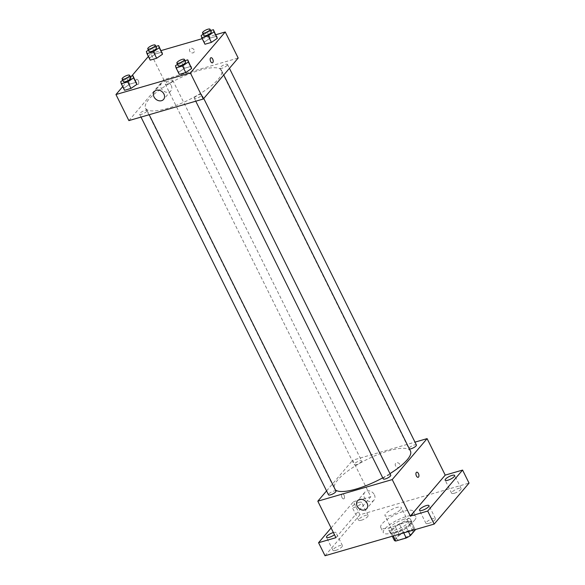 <?xml version="1.0" encoding="UTF-8"?>
<svg xmlns="http://www.w3.org/2000/svg" width="585" height="585" viewBox="0 0 585 585"><rect width="100%" height="100%" fill="white"/><g stroke="black" fill="none" stroke-linecap="round" stroke-linejoin="round"><path stroke-width="0.44" stroke-dasharray="2.92 2.19" d="M400.601 509.447A9.089 2.523 -26.4 0 0 401.303 507.568A9.089 2.523 -26.4 0 0 392.038 509.345A9.089 2.523 -26.4 0 0 385.018 515.648A9.089 2.523 -26.4 0 0 391.928 514.924A9.089 2.523 -26.4 0 0 400.601 509.447M412.249 532.913A9.089 2.523 -26.4 0 0 412.944 531.026A9.089 2.523 -26.4 0 0 403.679 532.803A9.089 2.523 -26.4 0 0 396.667 539.107A9.089 2.523 -26.4 0 0 403.57 538.383A9.089 2.523 -26.4 0 0 412.249 532.913M394.297 540.284L399.189 534.536A11.729 3.261 -26.4 0 1 403.365 532.145L413.807 529.118A11.729 3.261 -26.4 0 1 415.313 529.849M403.365 532.145L399.482 524.328L409.924 521.293L413.807 529.118M409.924 521.293A11.729 3.261 -26.4 0 1 411.43 522.032L415.182 529.593L411.43 522.032L406.538 527.787L408.41 531.553M399.482 524.328A11.729 3.261 -26.4 0 0 395.306 526.712L399.189 534.536M406.538 527.787A11.729 3.261 -26.4 0 1 402.363 530.171L391.928 533.206A11.729 3.261 -26.4 0 1 390.414 532.467A11.729 3.261 -26.4 0 0 390.414 532.467L395.306 526.712M405.573 521.783A12.117 3.371 153.6 0 1 411.781 521.864A12.117 3.371 153.6 0 1 402.422 530.266A12.117 3.371 153.6 0 1 390.071 532.635A12.117 3.371 153.6 0 1 394.429 527.173A12.117 3.371 153.6 0 1 405.573 521.783M404.279 519.18A12.117 3.371 -26.4 0 0 393.135 524.562A12.117 3.371 -26.4 0 0 388.776 530.032A12.117 3.371 -26.4 0 0 397.983 529.067A12.117 3.371 -26.4 0 0 409.551 521.761A12.117 3.371 -26.4 0 0 410.487 519.253A12.117 3.371 -26.4 0 0 404.279 519.18M391.928 533.206L393.288 535.948M402.363 530.171L403.73 532.913M390.414 532.46L392.286 536.233L390.414 532.467M414.509 520.321A18.179 5.053 -26.4 0 0 415.913 516.562A18.179 5.053 -26.4 0 0 397.383 520.116A18.179 5.053 -26.4 0 0 383.351 532.723A18.179 5.053 -26.4 0 0 397.164 531.275A18.179 5.053 -26.4 0 0 414.509 520.321M411.92 515.107A18.179 5.053 -26.4 0 0 413.324 511.348A18.179 5.053 -26.4 0 0 394.795 514.902A18.179 5.053 -26.4 0 0 380.762 527.509A18.179 5.053 -26.4 0 0 394.575 526.061A18.179 5.053 -26.4 0 0 411.92 515.107M335.666 550.397A5.309 1.477 -26.4 0 0 340.543 548.035A5.309 1.477 -26.4 0 0 342.452 545.644A5.309 1.477 -26.4 0 0 337.04 546.683A5.309 1.477 -26.4 0 0 332.945 550.361A5.309 1.477 -26.4 0 0 335.666 550.397M428.681 523.407A5.309 1.477 -26.4 0 0 433.558 521.045A5.309 1.477 -26.4 0 0 435.467 518.654A5.309 1.477 -26.4 0 0 430.055 519.692A5.309 1.477 -26.4 0 0 425.96 523.37A5.309 1.477 -26.4 0 0 428.681 523.407M454.348 493.25A5.309 1.477 -26.4 0 0 459.232 490.888A5.309 1.477 -26.4 0 0 461.141 488.497A5.309 1.477 -26.4 0 0 455.73 489.535A5.309 1.477 -26.4 0 0 451.627 493.214A5.309 1.477 -26.4 0 0 454.348 493.25M361.333 520.24A5.309 1.477 -26.4 0 0 366.217 517.879A5.309 1.477 -26.4 0 0 368.126 515.487A5.309 1.477 -26.4 0 0 362.715 516.526A5.309 1.477 -26.4 0 0 358.612 520.204A5.309 1.477 -26.4 0 0 361.333 520.24M325.033 555.75L359.914 514.778L469.046 483.108M331.11 527.977L353.442 501.74L359.914 514.778M353.442 501.74L370.802 496.702L352.689 460.212L414.984 442.136M399.826 464.424A2.654 2.135 -139.6 0 0 395.635 463.335A2.654 2.135 -139.6 0 0 396.272 466.684A2.654 2.135 -139.6 0 0 399.679 466.772A2.654 2.135 -139.6 0 0 399.826 464.424A2.654 2.135 -139.6 0 0 395.635 463.335A2.654 2.135 -139.6 0 0 396.272 466.684A2.654 2.135 -139.6 0 0 399.672 466.772A2.654 2.135 -139.6 0 0 399.826 464.424M333.377 532.547A5.309 1.477 153.6 0 1 335.987 532.606A5.309 1.477 153.6 0 1 334.459 534.727M358.934 502.42A5.309 1.477 153.6 0 1 361.654 502.449A5.309 1.477 153.6 0 1 359.746 504.848A5.309 1.477 153.6 0 1 354.861 507.202A5.309 1.477 153.6 0 1 352.141 507.173A5.309 1.477 153.6 0 1 354.049 504.782A5.309 1.477 153.6 0 1 358.934 502.42M335.929 537.681L370.802 496.702M410.443 451.042A42.412 11.788 -26.4 0 0 367.212 459.342A42.412 11.788 -26.4 0 0 334.466 488.76A42.412 11.788 -26.4 0 0 335.417 489.93M382.736 477.843A42.412 11.788 -26.4 0 0 389.976 473.623M326.569 490.903L352.689 460.212M335.98 491.064A4.183 1.163 -26.4 0 0 331.724 491.883A4.183 1.163 -26.4 0 0 328.492 494.786M416.418 445.017A4.183 1.163 -26.4 0 0 412.154 445.836A4.183 1.163 -26.4 0 0 408.93 448.739A4.183 1.163 -26.4 0 0 409.427 448.995M361.333 461.777A4.183 1.163 -26.4 0 0 361.654 460.914A4.183 1.163 -26.4 0 0 357.391 461.726A4.183 1.163 -26.4 0 0 354.159 464.629A4.183 1.163 -26.4 0 0 357.34 464.293A4.183 1.163 -26.4 0 0 361.333 461.777M383.263 478.896A4.183 1.163 153.6 0 1 383.584 478.025A4.183 1.163 153.6 0 1 387.57 475.51A4.183 1.163 153.6 0 1 390.751 475.174M344.148 498.617A2.654 1.382 73.8 0 0 344.207 495.539A2.654 1.382 73.8 0 0 342.276 493.791A2.654 1.382 73.8 0 0 341.684 496.723A2.654 1.382 73.8 0 0 343.753 498.881A2.654 1.382 73.8 0 0 344.148 498.617A2.654 1.382 73.8 0 0 344.207 495.539A2.654 1.382 73.8 0 0 342.276 493.791A2.654 1.382 73.8 0 0 341.684 496.723A2.654 1.382 73.8 0 0 343.753 498.881A2.654 1.382 73.8 0 0 344.148 498.617M418.165 477.294L418.165 477.294A2.654 1.382 -106.2 0 1 416.235 475.546A2.654 1.382 -106.2 0 1 416.293 472.468A2.654 1.382 -106.2 0 1 416.688 472.197L416.688 472.197M374.356 494.749A6.062 4.885 40.4 0 1 374.012 500.116A6.062 4.885 40.4 0 1 366.232 499.912A6.062 4.885 40.4 0 1 364.784 492.263A6.062 4.885 40.4 0 1 374.356 494.749M218.263 79.246A42.412 11.788 -26.4 0 0 221.525 70.463A42.412 11.788 -26.4 0 0 178.293 78.763A42.412 11.788 -26.4 0 0 145.548 108.181A42.412 11.788 -26.4 0 0 177.781 104.803A42.412 11.788 -26.4 0 0 218.263 79.246M194.659 97.446A4.183 1.163 153.6 0 1 198.651 94.931A4.183 1.163 153.6 0 1 201.832 94.595A4.183 1.163 153.6 0 1 198.6 97.498A4.183 1.163 153.6 0 1 194.337 98.317A4.183 1.163 153.6 0 1 194.659 97.446M172.407 81.198A4.183 1.163 -26.4 0 0 172.729 80.335A4.183 1.163 -26.4 0 0 168.473 81.154A4.183 1.163 -26.4 0 0 165.241 84.05A4.183 1.163 -26.4 0 0 168.421 83.713A4.183 1.163 -26.4 0 0 172.407 81.198M227.177 65.308A4.183 1.163 -26.4 0 0 227.499 64.438A4.183 1.163 -26.4 0 0 223.236 65.257A4.183 1.163 -26.4 0 0 220.011 68.16A4.183 1.163 -26.4 0 0 223.185 67.823A4.183 1.163 -26.4 0 0 227.177 65.308M146.74 111.355A4.183 1.163 -26.4 0 0 147.062 110.492A4.183 1.163 -26.4 0 0 142.798 111.304A4.183 1.163 -26.4 0 0 139.574 114.207A4.183 1.163 -26.4 0 0 142.747 113.87A4.183 1.163 -26.4 0 0 146.74 111.355M128.89 120.605L163.771 79.633L238.183 58.039M148.378 56.445L150.828 53.564L163.771 79.633M150.828 53.564L161.124 50.581M202.205 38.661L215.887 34.69M194.088 49.959A2.654 2.135 -139.6 0 0 189.898 48.869A2.654 2.135 -139.6 0 0 190.527 52.219A2.654 2.135 -139.6 0 0 193.935 52.306A2.654 2.135 -139.6 0 0 194.088 49.959A2.654 2.135 -139.6 0 0 189.898 48.869A2.654 2.135 -139.6 0 0 190.527 52.219A2.654 2.135 -139.6 0 0 193.935 52.306A2.654 2.135 -139.6 0 0 194.088 49.959M123.932 88.152L124.539 90.287L123.932 88.152L129.768 84.145L136.217 82.273L129.768 84.145L123.932 88.152L120.7 81.637M204.37 42.105L204.977 44.241L204.37 42.105L210.205 38.091L216.655 36.226L210.205 38.091L204.37 42.105L201.138 35.583M122.711 86.602L131.596 76.16M149.599 57.995L150.206 60.131L149.599 57.995L155.442 53.988L161.884 52.116L155.442 53.988L149.599 57.995L146.367 51.48M178.703 72.262L179.31 74.397L178.703 72.262L184.538 68.248L190.981 66.383L184.538 68.248L178.703 72.262L175.463 65.739M138.404 84.152A2.654 1.382 73.8 0 0 138.462 81.074A2.654 1.382 73.8 0 0 136.532 79.326A2.654 1.382 73.8 0 0 135.939 82.258A2.654 1.382 73.8 0 0 138.009 84.415A2.654 1.382 73.8 0 0 138.404 84.152A2.654 1.382 73.8 0 0 138.462 81.074A2.654 1.382 73.8 0 0 136.532 79.326A2.654 1.382 73.8 0 0 135.939 82.258A2.654 1.382 73.8 0 0 138.009 84.415A2.654 1.382 73.8 0 0 138.404 84.152M212.421 62.829L212.421 62.829A2.654 1.382 -106.2 0 1 210.49 61.081A2.654 1.382 -106.2 0 1 210.549 58.003A2.654 1.382 -106.2 0 1 210.944 57.732L210.944 57.732M171.208 85.498A6.062 4.885 40.4 0 1 170.857 90.865A6.062 4.885 40.4 0 1 163.076 90.66A6.062 4.885 40.4 0 1 161.628 83.011A6.062 4.885 40.4 0 1 171.208 85.498M177.482 64.357L181.306 61.732L184.984 60.664M185.657 62.01A4.183 1.163 -26.4 0 0 181.394 62.829A4.183 1.163 -26.4 0 0 178.162 65.732M181.306 61.732L184.538 68.248M122.718 80.247L126.535 77.629L130.221 76.555M130.886 77.907A4.183 1.163 -26.4 0 0 126.623 78.726A4.183 1.163 -26.4 0 0 123.398 81.622M126.535 77.629L129.768 84.145M203.149 34.201L206.973 31.575L210.651 30.508M211.324 31.853A4.183 1.163 -26.4 0 0 207.061 32.672A4.183 1.163 -26.4 0 0 203.836 35.575M206.973 31.575L210.205 38.091M148.385 50.091L152.202 47.473L155.888 46.398M156.553 47.751A4.183 1.163 -26.4 0 0 152.297 48.57A4.183 1.163 -26.4 0 0 149.065 51.465M152.202 47.473L155.442 53.988M412.944 531.026L401.303 507.568M396.667 539.107L385.018 515.648M388.776 530.032L390.071 532.635M410.487 519.253L411.781 521.864M380.762 527.509L383.351 532.723M413.324 511.348L415.913 516.562M368.126 515.487L361.654 502.449M358.612 520.204L352.141 507.173M461.141 488.497L454.669 475.459M451.627 493.214L445.156 480.183M435.467 518.654L429.002 505.615M425.96 523.37L419.489 510.339M342.452 545.644L335.987 532.606M332.945 550.361L326.474 537.33M364.784 492.263L357.523 500.797M374.012 500.116L366.751 508.65M145.548 108.181L334.466 488.76M221.525 70.463L223.762 74.975M203.755 98.477L201.832 94.595M195.77 101.198L194.337 98.317M165.241 84.05L354.159 464.629M172.729 80.335L361.654 460.914M220.011 68.16L408.93 448.739M227.499 64.438L229.43 68.321M139.574 114.207L141.007 117.088M147.062 110.492L149.168 114.726M161.628 83.011L154.367 91.545M170.857 90.865L163.595 99.399"/><path stroke-width="0.88" d="M403.73 532.913L406.246 537.995L395.804 541.023A11.729 3.261 -26.4 0 1 394.297 540.284L392.286 536.233L394.297 540.284M415.313 529.856L415.313 529.856A11.729 3.261 -26.4 0 0 415.313 529.849L410.421 535.604A11.729 3.261 -26.4 0 1 406.246 537.995M408.41 531.553L410.421 535.604M393.288 535.948L395.804 541.023M414.984 442.136L427.101 438.618L445.214 475.115L462.581 470.077L469.046 483.108L434.172 524.08L325.033 555.75L318.562 542.719L331.11 527.977M451.949 475.429A5.309 1.477 153.6 0 1 454.669 475.459A5.309 1.477 153.6 0 1 452.761 477.857A5.309 1.477 153.6 0 1 447.876 480.212A5.309 1.477 153.6 0 1 445.156 480.183A5.309 1.477 153.6 0 1 447.064 477.784A5.309 1.477 153.6 0 1 451.949 475.429M426.282 505.586A5.309 1.477 153.6 0 1 429.002 505.615A5.309 1.477 153.6 0 1 427.094 508.014A5.309 1.477 153.6 0 1 422.209 510.369A5.309 1.477 153.6 0 1 419.489 510.339A5.309 1.477 153.6 0 1 421.397 507.941A5.309 1.477 153.6 0 1 426.282 505.586M445.214 475.115L410.341 516.087L427.701 511.049L434.172 524.08M462.581 470.077L427.701 511.049M427.101 438.618L392.228 479.59L410.341 516.087M392.228 479.59L317.809 501.184L335.929 537.681L318.562 542.719M367.095 503.283A6.062 4.885 40.4 0 1 366.751 508.65A6.062 4.885 40.4 0 1 358.971 508.445A6.062 4.885 40.4 0 1 357.523 500.797A6.062 4.885 40.4 0 1 367.095 503.283M334.459 534.727A5.309 1.477 153.6 0 1 329.194 537.359A5.309 1.477 153.6 0 1 326.474 537.33A5.309 1.477 153.6 0 1 328.382 534.931A5.309 1.477 153.6 0 1 333.267 532.577A5.309 1.477 153.6 0 1 333.377 532.547M389.976 473.623A42.412 11.788 -26.4 0 0 407.182 459.825A42.412 11.788 -26.4 0 0 410.443 451.042L223.762 74.975M335.417 489.93A42.412 11.788 -26.4 0 0 382.736 477.843M317.809 501.184L326.569 490.903M141.007 117.088L328.492 494.786A4.183 1.163 -26.4 0 0 331.673 494.449A4.183 1.163 -26.4 0 0 335.658 491.934A4.183 1.163 -26.4 0 0 335.98 491.064L149.168 114.726M409.427 448.995A4.183 1.163 -26.4 0 0 412.864 448.073A4.183 1.163 -26.4 0 0 416.096 445.887A4.183 1.163 -26.4 0 0 416.418 445.017L229.43 68.321M203.755 98.477L390.751 475.174A4.183 1.163 153.6 0 1 387.519 478.077A4.183 1.163 153.6 0 1 383.263 478.896L195.77 101.198M416.293 472.468A2.654 1.382 -106.2 0 1 416.688 472.197A2.654 1.382 -106.2 0 1 418.758 474.362A2.654 1.382 -106.2 0 1 418.165 477.294A2.654 1.382 -106.2 0 1 416.235 475.546A2.654 1.382 -106.2 0 1 416.293 472.468M416.688 472.197A2.654 1.382 -106.2 0 1 418.758 474.362A2.654 1.382 -106.2 0 1 418.165 477.294M215.887 34.69L225.24 31.97L238.183 58.039L203.302 99.011L128.89 120.605L115.954 94.536L122.711 86.602M161.124 50.581L202.205 38.661M136.217 82.273L136.824 84.408L130.981 88.415L124.539 90.287L130.981 88.415L136.824 84.408L132.978 75.757L133.585 77.893L127.749 81.9L121.307 83.772L120.7 81.637L122.718 80.247M216.655 36.226L217.254 38.361L211.419 42.369L204.977 44.241L211.419 42.369L217.254 38.361L213.415 29.711L214.022 31.846L208.187 35.853L201.737 37.725L201.138 35.583L203.149 34.201M131.596 76.16L148.378 56.445M225.24 31.97L190.366 72.95L115.954 94.536M161.884 52.116L162.491 54.251L156.656 58.266L150.206 60.131L156.656 58.266L162.491 54.251L158.652 45.601L159.259 47.736L153.416 51.743L146.974 53.615L146.367 51.48L148.385 50.091M190.981 66.383L191.587 68.518L185.752 72.525L179.31 74.397L185.752 72.525L191.587 68.518L187.748 59.867L188.355 62.003L182.52 66.01L176.07 67.882L175.463 65.739L177.482 64.357M190.366 72.95L203.302 99.011M163.939 94.031A6.062 4.885 40.4 0 1 163.595 99.399A6.062 4.885 40.4 0 1 155.815 99.194A6.062 4.885 40.4 0 1 154.367 91.545A6.062 4.885 40.4 0 1 163.939 94.031M210.549 58.003A2.654 1.382 -106.2 0 1 210.944 57.732A2.654 1.382 -106.2 0 1 213.013 59.897A2.654 1.382 -106.2 0 1 212.421 62.829A2.654 1.382 -106.2 0 1 210.49 61.081A2.654 1.382 -106.2 0 1 210.549 58.003M210.944 57.732A2.654 1.382 -106.2 0 1 213.013 59.897A2.654 1.382 -106.2 0 1 212.421 62.829M184.984 60.664L187.748 59.867M176.875 63.121L178.162 65.732A4.183 1.163 -26.4 0 0 181.343 65.396A4.183 1.163 -26.4 0 0 185.335 62.88A4.183 1.163 -26.4 0 0 185.657 62.01L184.363 59.407A4.183 1.163 -26.4 0 0 180.1 60.226A4.183 1.163 -26.4 0 0 176.875 63.121A4.183 1.163 -26.4 0 0 180.048 62.792A4.183 1.163 -26.4 0 0 184.041 60.27A4.183 1.163 -26.4 0 0 184.363 59.407M188.355 62.003L191.587 68.518M182.52 66.01L185.752 72.525M176.07 67.882L179.31 74.397M130.221 76.555L132.978 75.757M122.104 79.019L123.398 81.622A4.183 1.163 -26.4 0 0 126.572 81.286A4.183 1.163 -26.4 0 0 130.565 78.77A4.183 1.163 -26.4 0 0 130.886 77.907L129.592 75.297A4.183 1.163 -26.4 0 0 125.329 76.116A4.183 1.163 -26.4 0 0 122.104 79.019A4.183 1.163 -26.4 0 0 125.285 78.682A4.183 1.163 -26.4 0 0 129.27 76.167A4.183 1.163 -26.4 0 0 129.592 75.297M133.585 77.893L136.824 84.408M127.749 81.9L130.981 88.415M121.307 83.772L124.539 90.287M210.651 30.508L213.415 29.711M202.542 32.965L203.836 35.575A4.183 1.163 -26.4 0 0 207.01 35.239A4.183 1.163 -26.4 0 0 211.002 32.723A4.183 1.163 -26.4 0 0 211.324 31.853L210.03 29.25A4.183 1.163 -26.4 0 0 205.766 30.069A4.183 1.163 -26.4 0 0 202.542 32.965A4.183 1.163 -26.4 0 0 205.715 32.636A4.183 1.163 -26.4 0 0 209.708 30.113A4.183 1.163 -26.4 0 0 210.03 29.25M214.022 31.846L217.254 38.361M208.187 35.853L211.419 42.369M201.737 37.725L204.977 44.241M155.888 46.398L158.652 45.601M147.771 48.862L149.065 51.465A4.183 1.163 -26.4 0 0 152.246 51.136A4.183 1.163 -26.4 0 0 156.232 48.614A4.183 1.163 -26.4 0 0 156.553 47.751L155.259 45.14A4.183 1.163 -26.4 0 0 151.003 45.959A4.183 1.163 -26.4 0 0 147.771 48.862A4.183 1.163 -26.4 0 0 150.952 48.526A4.183 1.163 -26.4 0 0 154.937 46.01A4.183 1.163 -26.4 0 0 155.259 45.14M159.259 47.736L162.491 54.251M153.416 51.743L156.656 58.266M146.974 53.615L150.206 60.131"/></g></svg>
